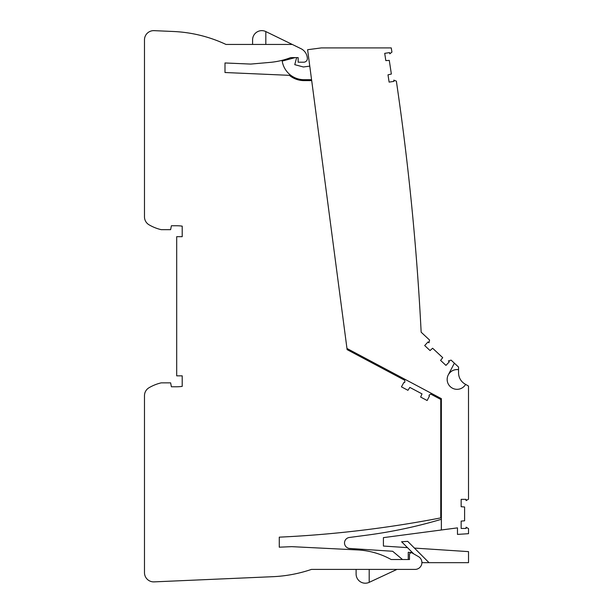 <?xml version="1.0" encoding="UTF-8"?>
<svg xmlns="http://www.w3.org/2000/svg" width="613" height="613" viewBox="0 0 613 613"><rect width="100%" height="100%" fill="white"/><g stroke="black" fill="none" stroke-linecap="round" stroke-linejoin="round"><path stroke-width="0.92" d="M441.368 506.254L441.368 503.396L440.755 503.396M440.755 402.182L441.36 402.182L441.36 398.649L441.368 529.992L457.474 527.87L457.474 534.406L468.516 533.685L468.516 528.605L466.072 527.195L466.072 528.452L461.152 528.452L461.152 521.104L464.6 520.805L464.6 507.005L461.152 506.698L461.152 499.35L466.072 499.35L466.072 500.606L468.508 499.197L468.501 386.044L465.619 384.382A9.892 9.892 0 0 1 452.302 388.113A9.892 9.892 0 0 1 448.279 374.872L454.371 363.172L451.091 360.115L448.402 360.942L449.321 361.793L445.957 365.394L440.586 360.383L442.716 357.655L432.625 348.245L430.05 350.559L424.679 345.548L428.035 341.947L428.954 342.805L429.583 340.062L421.154 332.2A2645.294 2645.294 0 0 0 396.366 81.131L393.784 80.127L393.975 81.368L389.109 82.111L387.998 74.847L391.362 74.027L389.278 60.388L385.822 60.61L384.711 53.346L389.577 52.603L389.768 53.837L391.929 52.113A2645.294 2645.294 0 0 0 391.255 47.906L321.296 47.914L307.611 49.714L311.68 80.609M440.755 468.432L441.368 468.432M292.271 44.443L300.899 48.642A11.501 11.501 0 0 1 307.266 57.484L307.343 58.043A3.678 3.678 0 0 1 303.688 62.204L298.14 62.204L298.14 57.607L290.692 57.607A76.832 76.832 0 0 1 269.873 62.403L250.717 64.081L224.994 62.963L224.994 72.518L289.374 75.33A23.003 23.003 0 0 0 304.033 80.609L311.703 80.609L347.119 349.632L404.772 380.29L404.825 381.907A0.69 0.69 0 0 1 403.814 382.543L401.454 386.857L407.936 390.312L409.829 387.401L422.012 393.883L420.656 397.071L427.146 400.519L429.406 396.144A0.69 0.69 0 0 1 429.361 394.956L430.74 394.098L440.755 399.423L440.755 517.893A1123.445 1123.445 0 0 1 279.275 537.157L279.275 547.194L291.704 546.65L357.632 549.938A76.832 76.832 0 0 1 391.14 559.516L409.476 559.516L409.476 554.612A1.839 1.839 0 0 1 412.235 553.018L418.464 556.619A6.85 6.85 0 0 1 415.039 569.408L311.442 569.408A138.017 138.017 0 0 1 272.854 576.687L154.085 581.875A9.203 9.203 0 0 1 144.484 572.68L144.484 395.669A9.203 9.203 0 0 1 149.02 387.738A43.707 43.707 0 0 1 161.204 382.857L170.629 382.857L171.387 386.772L176.69 386.772A39.102 39.102 0 0 0 182.207 386.382L182.207 375.846L176.69 375.846L176.69 236.679L182.207 236.679L182.207 226.143A39.102 39.102 0 0 0 176.69 225.753L171.387 225.753L170.629 229.66L161.204 229.66A43.707 43.707 0 0 1 149.02 224.787A9.203 9.203 0 0 1 144.484 216.856L144.484 39.845A9.203 9.203 0 0 1 154.085 30.65L173.364 31.493A138.017 138.017 0 0 1 225.99 44.443L292.271 44.443L265.827 31.57A9.203 9.203 0 0 0 252.594 39.845L252.594 44.443M265.827 31.57A9.203 9.203 0 0 0 252.594 39.845A9.203 9.203 0 0 1 265.827 31.57L265.827 44.443M396.948 569.408L369.195 582.35A9.203 9.203 0 0 1 356.107 574.013L356.107 569.408M356.107 574.013A9.203 9.203 0 0 0 369.195 582.35A9.203 9.203 0 0 1 356.107 574.013A9.203 9.203 0 0 0 369.195 582.35L369.195 569.408M346.123 342.077L346.966 348.468L441.36 398.649M412.48 213.853C411.185 200.558 411.185 200.558 412.48 213.853C411.185 200.558 411.185 200.558 412.48 213.853M398.373 95.069C396.481 81.843 396.481 81.843 398.373 95.069C396.481 81.843 396.481 81.843 398.373 95.069M406.097 154.369C404.503 141.113 404.503 141.113 406.097 154.369C404.503 141.113 404.503 141.113 406.097 154.369M417.522 273.513C416.526 260.18 416.526 260.18 417.522 273.513C416.526 260.18 416.526 260.18 417.522 273.513M448.279 374.872C450.601 370.957 454.034 369.218 458.562 369.662A9.892 9.892 0 0 0 453.206 388.55A9.892 9.892 0 0 0 465.619 384.382L465.006 384.029A12.881 12.881 0 0 1 458.562 372.873L458.562 367.08L454.371 363.172M309.78 66.135L303.389 66.978L294.761 64.664L296.646 57.607M295.167 57.607L282.202 61.078A22.083 22.083 0 0 0 304.017 79.698L311.565 79.698M294.761 64.664L303.389 66.978M412.403 552.566L408.25 552.29L408.25 559.516M441.368 529.992L383.409 537.632L383.409 546.053L407.469 547.631M402.496 559.516L392.665 551.271L349.709 548.459A5.517 5.517 0 0 1 349.341 537.478L366.919 535.157A481.672 481.672 0 0 0 441.368 519.288M414.426 548.083L468.516 551.623L468.516 562.665L422.51 562.673L421.874 562.037M413.721 553.876L401.599 541.762L407.706 541.363L429.016 562.673"/></g></svg>
